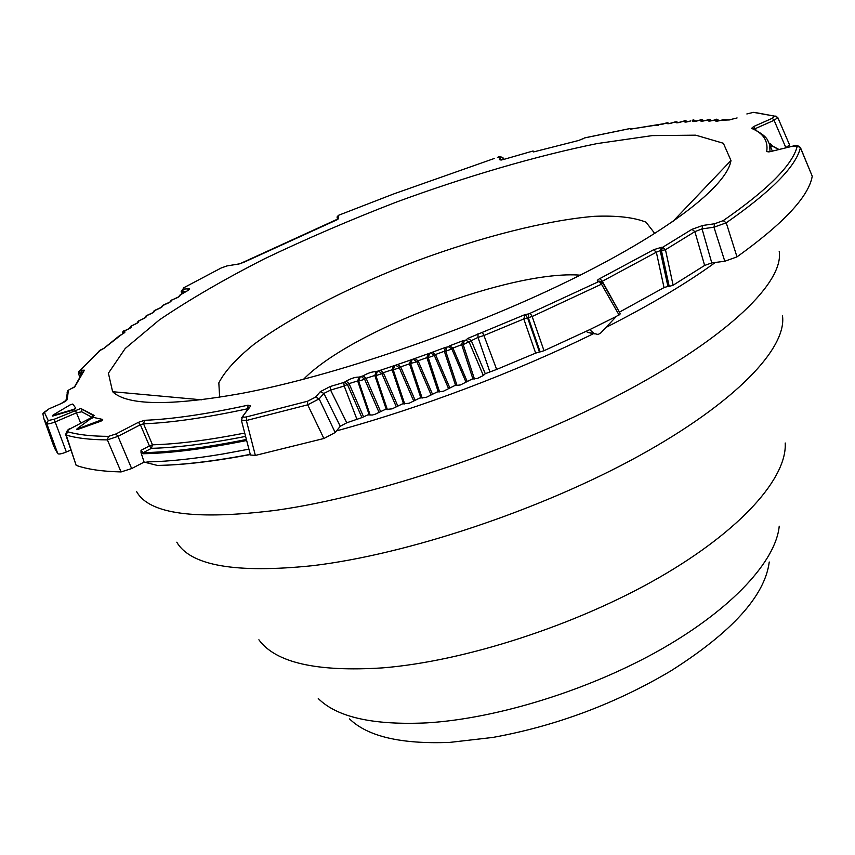<?xml version="1.0" encoding="UTF-8"?>
<svg xmlns="http://www.w3.org/2000/svg" width="855" height="855" viewBox="0 0 855 855"><rect width="100%" height="100%" fill="white"/><g stroke="black" fill="none" stroke-linecap="round" stroke-linejoin="round"><path stroke-width="1.28" d="M76.704 429.242L102.664 419.442L93.794 417.486L90.94 418.533L77.057 428.783L76.929 429.712L100.997 421.162L102.76 419.837M52.454 415.616L73.562 409.417L75.764 408.124L72.771 404.041L70.217 404.821L53.085 415.006L52.668 416.075L73.765 409.876L75.764 408.134M82.508 372.406L81.492 372.684L81.225 370.247L84.399 370.204L74.909 386.61L68.421 390.179L67.214 399.403C66.968 400.439 64.916 401.839 61.068 403.603L49.13 408.776L44.3 412.153L48.201 420.532L54.175 419.271L80.797 408.487L94.317 415.455L90.106 418.287M337.084 217.651L338.313 215.385L393.428 194.032L494.222 158.496M241.27 393.482C170.049 406.146 127.171 405.559 112.614 391.708L108.403 373.197L125.215 348.498L159.361 319.909C189.286 299.635 224.395 279.243 264.687 258.712C306.881 238.556 351.074 219.564 397.244 201.759C466.873 176.258 536.064 155.963 597.185 143.565L652.301 135.603L695.746 135.176L723.373 143.266L730.972 160.516C727.167 185.856 668.054 232.517 566.694 281.84C465.537 331.077 333.247 376.179 241.27 393.482M544.004 350.721L540.157 351.886L528.294 317.675L523.784 318.958L525.13 314.544L528.764 313.924L528.294 317.675L532.163 316.489L544.004 350.721L589.704 329.656L616.38 316.403L600.841 332.884L598.137 334.487L594.129 333.536L589.704 329.656M540.157 351.886L539.42 351.993L527.578 317.804L525.13 314.544L482.423 332.306L483.93 335.502L523.784 318.958L535.658 353.126L496.659 369.424L483.93 335.502L477.998 337.415L463.186 344.608L461.689 344.683L462.726 340.824L449.548 345.848L452.926 348.028L451.825 348.936L448.448 346.767L449.548 345.848M94.317 415.455L93.077 415.445L80.797 408.487M90.448 418.148L70.602 428.59C67.695 430.193 66.69 431.241 67.566 431.722C77.784 434.746 91.432 436.285 108.532 436.349L115.97 433.955L117.979 436.36L107.388 439.887L121.079 471.928L131.649 468.561L143.223 462.566L148.375 461.892C169.354 461.411 194.138 458.793 222.738 454.016L248.923 449.174M250.323 454.561C214.477 461.305 183.975 464.928 158.806 465.409L157.512 465.462M146.675 462.106L146.333 462.641L157.395 465.43C182.863 464.96 213.825 461.273 250.28 454.368M146.333 462.641L145.2 462.373M141.011 450.361L143.255 452.648L142.881 453.749L141.022 452.648L141.011 450.361L149.422 445.925L151.442 448.33L143.255 452.648C170.925 452.135 205.307 447.742 246.4 439.47M81.877 409.663L81.717 411.8L76.522 412.805L55.308 421.857C50.648 423.631 47.805 424.24 46.779 423.685L48.201 420.532M54.175 419.271L66.348 451.985C61.774 453.845 58.931 454.411 57.809 453.684L46.779 423.685L43.915 418.779L53.854 446.47M75.368 410.24L80.765 423.204M303.536 379.299C351.469 330.126 511.963 269.763 580.203 275.171M769.244 562.002C764.894 595.753 732.094 632.059 670.844 670.908C615.333 703.783 556.039 725.948 492.972 737.416L449.89 742.386C401.027 744.299 367.586 736.476 349.567 718.916M779.226 526.188C775.945 560.463 733.141 608.097 661.909 648.87C590.72 689.558 497.386 718.66 426.752 722.881C373.186 725.35 337.03 717.227 318.263 698.535M785.211 442.997C787.231 477.357 741.958 529.876 659.162 577.542C576.494 625.144 464.564 661.364 382.388 667.894C316.671 672.051 275.502 662.678 258.894 639.775M782.475 315.752C787.102 347.782 736.155 402.47 638.343 456.239C540.755 509.922 407.108 554.457 312.577 565.689C235.852 573.566 190.59 565.732 176.793 542.209M779.204 251.338C784.11 281.466 729.775 336.004 624.674 391.911C519.84 447.742 376.296 496.146 276.571 510.211C195.699 520.385 149.048 514.176 136.608 491.593M194.545 400.61L196.233 399.338M674.67 219.617L675.813 219.543M586.274 331.312L587.513 332.349L591.639 333.311M715.293 262.464C686.896 283.165 650.505 304.797 606.11 327.369M593.498 333.653C516.003 371.829 420.575 407.953 336.507 430.899M93.077 415.445L92.767 416.706M57.809 453.684L54.325 447.764M144.602 420.307L143.544 423.813L140.38 424.732L138.36 422.349L144.602 420.307C172.25 419.185 206.739 414.141 248.068 405.174L250.622 405.997L248.88 408.38M250.622 405.997L241.655 417.732M248.068 405.174L247.736 408.743C206.098 417.721 171.374 422.744 143.544 423.813L152.479 444.814L149.422 445.925L140.38 424.732L117.979 436.36L131.649 468.561M338.313 215.385L338.462 218.72L337.426 219.596M219.65 397.254L218.827 382.88C224.769 371.262 236.493 358.405 253.999 344.287C292.998 315.559 352.891 285.228 416.919 260.775C481.194 236.995 546.11 220.387 594.236 216.326C616.647 215.417 633.897 217.362 645.985 222.172L654.823 233.511M793.216 146.034L792.938 146.098C795.428 144.816 797.918 145.275 800.398 147.466L797.223 146.248L792.938 146.098L770.302 151.634L792.895 146.141M800.398 147.466L812.239 176.205L800.398 147.755C795.973 166.426 771.253 191.445 726.237 222.813L723.223 220.643C768.036 189.554 792.703 164.758 797.223 146.248M770.622 151.527L768.816 151.934M768.88 151.88L766.7 151.581C768.346 140.915 763.301 133.177 751.556 128.368L753.661 126.529L756.055 130.099M776.768 116.451L775.036 116.034L777.836 117.627L774.085 120.299L772.332 118.268L753.661 126.529M755.318 112.539L774.651 116.141L753.479 112.358L746.853 113.961L753.479 112.358M729.967 119.892L721.128 120.277C716.522 121.506 714.737 121.463 715.785 120.138L714.085 120.128L715.71 119.625M243.365 415.904C242.649 417.144 243.728 417.464 246.603 416.877L307.522 401.252L315.548 397.115L320.304 391.676L330.233 386.513L330.575 390.094L323.885 393.407L319.15 398.868L307.704 404.832L323.895 438.497L255.346 455.426L250.44 454.999L241.345 420.094L242.916 416.086L248.997 407.782M320.304 391.676L323.885 393.407L340.258 426.282L335.192 432.523L323.895 438.497M330.233 386.513L343.763 382.474L344.212 386.033L330.575 390.094L346.767 422.798L340.258 426.282M346.767 422.798L361.922 417.603L347.483 384.59L344.618 382.1L346.19 381.116L349.054 383.606L357.647 380.945L359.111 377.119C355.562 376.959 351.255 378.295 346.19 381.116M619.073 315.025L601.492 284.181L602.657 282.674L620.356 313.828L616.38 316.403M601.503 281.552L602.283 281.284L619.405 312.161M599.986 281.21L598.147 281.306C596.608 280.932 597.196 280.023 599.911 278.548L602.283 281.284L656.351 252.204L653.615 249.735L661.46 247.298L660.188 250.643L656.351 252.204L664.025 287.579L619.661 312.022M667.915 286.404L669.209 286.404L661.428 250.611L660.188 250.643L667.915 286.404L664.025 287.579M539.42 351.993L535.658 353.126M130.238 328.042L124.221 330.949L123.59 331.419L124.638 331.622C125.546 331.954 124.606 332.873 121.816 334.369L103.915 348.37L99.02 351.052M503.809 159.393L499.363 159.682L501.212 160.013M497.61 157.459L497.428 157.491C499.085 156.315 501.051 156.518 503.317 158.089L500.806 157.299L499.363 159.682M84.399 370.204L83.01 372.043M74.909 386.61L73.658 387.71M583.11 138.809L584.457 137.954L630.509 128.474M338.462 218.72L239.86 263.778M239.197 263.939L227.59 265.82M226.853 265.969L220.921 268.107M771.638 144.987L770.291 143.672L769.511 144.025M778.713 149.561L771.851 145.82L770.291 143.672M770.451 146.44L772.706 146.055M144.217 462.395L141.022 452.648M67.566 431.722L66.22 435.077L65.717 434.65L76.148 465.344L66.22 435.077C76.469 438.166 90.192 439.769 107.388 439.887L108.532 436.349M631.877 128.902L667.082 123.173C667.05 124.114 669.305 123.857 673.858 122.404L675.942 122.18C675.749 123.184 677.94 122.981 682.514 121.549L684.524 121.378C684.171 122.447 686.287 122.286 690.883 120.897L686.287 122.03M584.841 137.847L629.943 128.549L632.262 128.838L630.392 128.613L630.584 129.158M812.239 176.205C808.809 196.426 783.725 223.315 736.989 256.874L726.237 222.813L713.957 227.206L714.652 223.754L702.757 225.464L702.051 228.905L694.891 231.63L691.941 229.332L702.757 225.464M221.221 267.978L183.707 287.793M184.114 287.59L182.35 291.769L181.185 291.48L181.869 293.949M183.216 289.193L188.56 288.712L187.149 290.935M736.989 256.874L724.805 261.256L711.777 262.902L704.627 265.445L694.891 231.63L665.468 249.724L673.12 285.207L669.209 286.404M704.627 265.445L673.12 285.207M67.214 399.403L65.76 400.974M68.603 390.104L67.769 390.543L65.963 400.493L66.647 399.99L61.036 403.613M44.3 412.153L42.857 413.724L43.915 418.779L42.857 413.724L49.13 408.776M246.603 416.877L246.358 420.51L241.356 420.094M307.522 401.252L307.704 404.832L246.358 420.51L255.346 455.426M315.548 397.115L319.15 398.868L335.192 432.523M777.836 117.627L789.571 144.933L785.414 147.926M121.079 471.928C102.087 471.479 87.114 469.288 76.148 465.344M66.348 451.985L70.783 450.072M361.922 417.603L367.832 414.889L372.31 415.017L375.238 414.205L384.985 409.556L392.135 408.85L402.299 403.945L409.16 403.239L419.698 398.077L426.25 397.361L437.151 391.975L443.36 391.259L454.604 385.648L460.46 384.942L472.013 379.107L477.485 378.412L483.342 375.505L485.277 373.699L496.659 369.424M534.931 151.581L532.323 151.474L533.98 151.805M578.835 140.434L534.632 151.666L578.514 140.509L583.602 138.51M100.89 349.77L78.596 371.872M530.314 313.443L532.163 316.489L601.492 284.181L599.141 281.413L528.764 313.924M100.73 349.845L103.765 348.413M736.818 118.054L728.962 119.903L723.341 119.689M754.163 129.158L751.556 128.368M138.36 422.349L115.97 433.955M343.763 382.474L344.618 382.1M359.111 377.119L363.151 375.837L366.111 378.273L374.8 375.484L376.211 371.636C372.406 371.615 368.056 373.015 363.151 375.837M376.211 371.636L380.283 370.301L383.339 372.684L392.092 369.766L393.439 365.919L380.283 370.301M393.439 365.919L397.543 364.519L400.685 366.848L409.481 363.813L410.753 359.955L397.543 364.519M410.753 359.955L414.867 358.502L418.095 360.789L426.902 357.636L428.099 353.778L414.867 358.502M428.099 353.778L432.224 352.281L435.526 354.504L444.322 351.255L445.444 347.397L432.224 352.281M445.444 347.397L448.448 346.767M462.726 340.824L465.793 340.14L467.771 338.398L471.212 340.514L485.277 373.699M482.423 332.306L467.771 338.398M598.147 281.306L601.129 281.391M599.911 278.548L653.615 249.735M691.941 229.332L662.7 247.266L665.468 249.724L661.428 250.611L662.7 247.266L661.46 247.298M714.652 223.754L723.223 220.643M770.302 151.634L766.7 151.581M772.332 118.268L774.651 116.141M737.096 117.937L728.738 119.989M710.719 120.908L708.464 120.149C707.598 121.399 709.468 121.399 714.085 120.128L710.099 121.036M708.464 120.149L706.679 120.181L708.293 119.668C708.816 118.866 709.96 119.219 711.745 120.715M703.024 121.047L700.801 120.363C700.106 121.549 702.062 121.496 706.679 120.181L702.489 121.164M700.801 120.363L698.941 120.437C694.335 121.795 692.293 121.902 692.817 120.769L693.223 120.32L692.475 120.363C693.031 119.615 694.164 119.914 695.863 121.239M583.858 138.382L578.472 140.541M533.018 150.993L532.323 151.474M534.674 151.624L532.772 151.079L503.584 159.468L532.804 151.057L534.909 151.57M500.806 157.299L497.418 157.512M188.56 288.712C190.216 288.659 189.885 289.332 187.576 290.711L180.234 294.922L178.93 296.696M178.973 296.717L173.394 299.336C177.722 297.679 179.988 296.354 180.159 295.381M173.544 299.303L171.107 300.372L170.07 301.986M145.286 317.697L140.434 320.091C144.837 318.242 146.814 316.938 146.355 316.179L148.236 314.95C152.639 313.133 154.691 311.819 154.392 310.996L156.347 309.767C160.729 307.992 162.845 306.678 162.717 305.801L164.726 304.572C169.098 302.841 171.289 301.516 171.31 300.597M140.498 320.08L138.2 321.181L137.366 322.998M137.602 322.88L132.942 325.21C137.345 323.329 139.247 322.025 138.628 321.32M131.392 325.851L132.942 325.21L130.73 326.311L129.949 328.192M122.297 334.091C122.564 331.74 123.206 330.682 124.221 330.938L125.771 330.297C130.184 328.373 131.991 327.08 131.21 326.439M100.003 350.293L79.825 370.728L80.081 373.165L81.492 372.684L81.738 373.464M81.225 370.247L79.515 370.867L78.489 373.528L80.081 373.165L80.68 374.982M49.152 408.797L61.068 403.603M669.134 123.612L667.082 123.173M678.614 122.586L676.23 121.773M678.036 122.682L675.942 122.18M81.717 411.8L91.913 417.272M700.598 119.903L700.544 119.914C701.079 119.144 702.222 119.465 703.964 120.876M694.997 121.399L692.817 120.769M244.733 433.068C208.406 440.186 177.658 444.108 152.479 444.814L151.442 448.33C177.081 447.667 208.47 443.692 245.599 436.403M587.513 332.349L594.129 333.536M413.596 359.453L416.823 361.729L418.095 360.789L432.384 393.973M785.884 147.723L774.085 120.299L755.403 128.581M396.186 365.48L399.328 367.81L400.685 366.848L415.017 400.012M394.593 366.015L393.257 369.873L399.328 367.81L413.681 400.995M404.736 404.009L393.257 369.873L392.092 369.766L403.571 403.87M377.279 371.786L375.869 375.634L381.907 373.656L378.851 371.273M724.955 119.764L722.764 119.796M387.401 409.684L375.869 375.634L374.8 375.484L386.332 409.492M722.913 119.753L721.128 120.277M721.278 120.234L717.356 121.121M361.644 376.809L364.615 379.257L366.111 378.273L380.518 411.341M718.061 120.983L715.785 120.138M360.083 377.312L358.619 381.138L364.615 379.257L379.032 412.334M718.884 120.833L716.362 119.636M370.204 415.081L358.619 381.138L357.647 380.945L369.221 414.857M715.827 119.593L715.721 119.604C716.201 118.792 717.356 119.187 719.183 120.769M363.471 416.609L349.054 383.606L344.212 386.033L357.112 419.762M711.488 120.769L708.987 119.657M464.222 340.75L463.186 344.608L474.44 378.957M465.793 340.14L469.235 342.257L483.342 375.505M119.444 335.812L118.631 336.368M124.638 331.622L123.387 333.439M502.462 159.757L503.274 158.389L503.766 159.393M123.59 331.419L122.404 334.027M770.045 151.666L769.575 144.249L772.332 151.111M687.292 121.838L684.866 120.95M686.672 121.944L684.524 121.378M78.607 373.453L79.526 376.713M599.921 281.21L598.489 281.156L602.615 282.61M83.117 371.594L74.438 386.952L67.769 390.543L67.032 392.99M655.732 125.172L654.983 125.3M711.777 262.902L702.051 228.905L713.957 227.206L724.805 261.256M431.027 353.211L434.34 355.434L435.526 354.504L449.751 387.71M429.434 353.788L428.237 357.657L434.34 355.434L448.586 388.672M439.609 391.921L428.237 357.657L426.902 357.636L438.273 391.879M186.294 291.416L182.35 291.769L182.799 293.415M658.168 125.29L656.704 125.3M630.787 129.094L663.469 123.964M669.657 123.526L667.306 122.778M173.394 299.336L172.069 299.827M171.107 300.372L169.792 302.168L171.919 299.87M180.01 295.135L178.695 296.856L179.732 295.199M180.234 294.922L188.41 290.208M703.74 120.929L701.271 119.882M446.866 347.354L445.744 351.223L451.825 348.936L466.007 382.185M457.051 385.541L445.744 351.223L444.322 351.255L455.64 385.541M142.881 453.749C170.701 453.246 205.296 448.832 246.668 440.507M695.671 121.282L693.223 120.32M477.977 333.739L477.998 337.415L489.797 371.604M472.943 379L461.689 344.683L452.926 348.028L467.087 381.245M431.123 394.946L416.823 361.729L409.481 363.813L420.895 397.992M422.156 398.088L410.731 363.877L412.003 360.008M397.714 405.804L383.339 372.684L381.907 373.656L396.303 406.798M162.45 305.598L161.146 307.469M162.717 305.801L161.467 307.266M154.082 310.814L152.778 312.759M154.392 310.996L153.141 312.524M145.991 316.008L144.698 318.028M146.355 316.179L145.094 317.771M138.2 321.181L136.918 323.276M129.351 328.566L131.435 325.83M130.73 326.311L129.458 328.491M146.194 462.619L157.352 465.43M668.877 123.686L675.418 121.838L678.742 122.564M694.538 121.496L700.544 119.892M337.265 216.251L337.404 219.607L243.889 262.271L239.304 263.885L226.96 265.926L221.167 267.978L184.039 287.611L181.185 291.48M672.629 221.755L730.972 160.516M201.47 399.809L112.614 391.708M591.639 333.322L594.503 333.835M103.84 348.338L119.294 335.855L123.729 333.258M503.606 159.436L500.966 160.088M771.445 144.677L772.054 145.767L778.98 149.497M677.726 122.757L684.086 120.993C684.684 120.288 685.795 120.555 687.452 121.805M94.061 415.402L90.384 418.138L70.538 428.59C68.229 428.815 66.615 430.845 65.707 434.65M663.448 123.954L666.473 122.874L669.764 123.515M503.317 158.089L503.937 159.34M93.697 415.445L93.077 416.545M534.664 151.634L533.541 151.912M170.134 301.986L163.241 305.096L161.114 307.49M161.563 307.234L154.841 310.312L152.724 312.791M153.28 312.481L146.718 315.516L144.623 318.071M140.434 320.091L138.905 320.689L136.832 323.329M754.11 129.126L752.058 128.239C769.489 137.463 766.956 140.263 769.575 144.249"/></g></svg>
